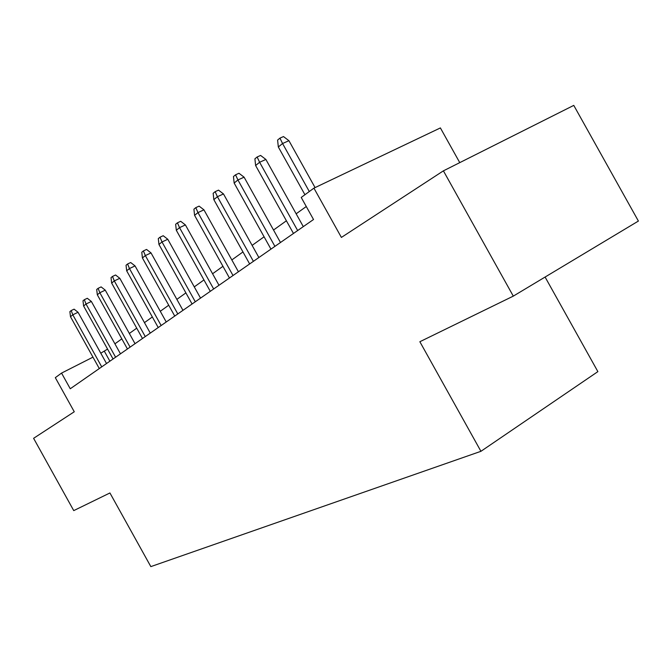 <?xml version="1.0" encoding="UTF-8"?>
<svg xmlns="http://www.w3.org/2000/svg" width="672" height="672" viewBox="0 0 672 672"><rect width="100%" height="100%" fill="white"/><g stroke="black" fill="none" stroke-linecap="round" stroke-linejoin="round"><path stroke-width="1.01" d="M459.757 162.632L440.387 127.924L313.925 188.143L301.224 197.45L313.522 219.509L70.258 388.76L61.547 373.094L55.314 377.664L74.264 411.768L33.6 438.312L73.744 510.611L109.931 492.962L150.839 566.614L480.934 451.307L597.878 371.624L545.093 277.049M513.299 296.125L638.4 221.054L573.77 105.386L443.402 170.848L513.299 296.125L419.857 341.729L480.934 451.307M313.925 188.143L341.393 237.426L443.402 170.848M107.562 349.096L100.792 353.195M92.963 357.16L61.547 373.094M306.281 206.522L296.15 213.797M286.398 220.786L273.529 230.026M264.088 236.796L252.126 245.381M242.97 251.95L231.832 259.938M222.953 266.314L212.579 273.756M203.952 279.938L194.275 286.885M185.9 292.891L176.87 299.376M168.714 305.222L160.28 311.279M152.342 316.966L144.455 322.627M136.727 328.171L129.352 333.463M121.817 338.873L114.912 343.829M109.889 361.192L104.42 351.355M106.529 363.527L78.053 312.278L72.803 314.807L101.732 366.862M70.484 316.705L69.888 311.632L71.173 310.573L72.803 314.807L70.484 316.705L99.296 368.558M71.173 310.573L74.096 309.17L78.053 312.278M120.473 353.825L91.358 301.459L86.024 304.013L115.601 357.218M83.605 305.995L83 300.804L84.344 299.695L86.024 304.013L83.605 305.995L113.056 358.982M84.344 299.695L87.31 298.284L91.358 301.459M135.038 343.694L105.26 290.144L99.842 292.723L130.091 347.13M97.314 294.798L96.701 289.489L98.104 288.33L99.842 292.723L97.314 294.798L127.436 348.978M98.104 288.33L101.119 286.902L105.26 290.144M150.276 333.094L119.809 278.3L114.307 280.913L145.261 336.58M111.653 283.08L111.031 277.654L112.501 276.436L114.307 280.913L111.653 283.08L142.481 338.512M112.501 276.436L115.559 274.991L119.809 278.3M166.236 321.989L135.047 265.91L129.452 268.548L161.146 325.525M126.672 270.816L126.042 265.255L127.588 263.978L129.452 268.548L126.672 270.816L158.231 327.558M127.588 263.978L130.696 262.525L135.047 265.91M182.969 310.346L151.015 252.907L145.337 255.578L177.803 313.933M142.422 257.956L141.784 252.252L143.396 250.925L145.337 255.578L142.422 257.956L174.745 316.067M143.396 250.925L146.555 249.446L151.015 252.907M200.533 298.124L167.782 239.266L162.011 241.962L195.292 301.77M158.953 244.457L158.298 238.61L159.995 237.208L162.011 241.962L158.953 244.457L192.074 304.004M159.995 237.208L163.204 235.721L167.782 239.266M218.996 285.281L185.405 224.927L179.533 227.648L213.671 288.977M176.316 230.278L175.652 224.28L177.442 222.802L179.533 227.648L176.316 230.278L210.294 291.329M177.442 222.802L180.701 221.298L185.405 224.927M238.417 271.765L203.944 209.84L197.98 212.587L233.016 275.52M194.586 215.351L193.914 209.194L195.796 207.64L197.98 212.587L194.586 215.351L229.454 277.998M195.796 207.64L199.114 206.128L203.944 209.84M258.88 257.527L223.482 193.939L217.417 196.711L253.403 261.341M213.839 199.634L213.158 193.301L215.141 191.663L217.417 196.711L213.839 199.634L249.648 263.945M215.141 191.663L218.509 190.134L223.482 193.939M280.476 242.5L244.096 177.173L237.93 179.962L274.915 246.372M234.15 183.044L233.461 176.534L235.553 174.804L237.93 179.962L234.15 183.044L270.95 249.127M235.553 174.804L238.98 173.267L244.096 177.173M303.299 226.624L265.877 159.449L259.61 162.263L297.654 230.546M255.612 165.522L254.906 158.819L257.124 156.988L259.61 162.263L255.612 165.522L293.462 233.461M257.124 156.988L260.602 155.434L265.877 159.449M315.067 187.597L288.926 140.692L282.559 143.522L309.305 191.528M278.326 146.975L277.603 140.07L279.947 138.13L282.559 143.522L278.326 146.975L304.937 194.729M279.947 138.13L283.492 136.567L288.926 140.692"/></g></svg>
